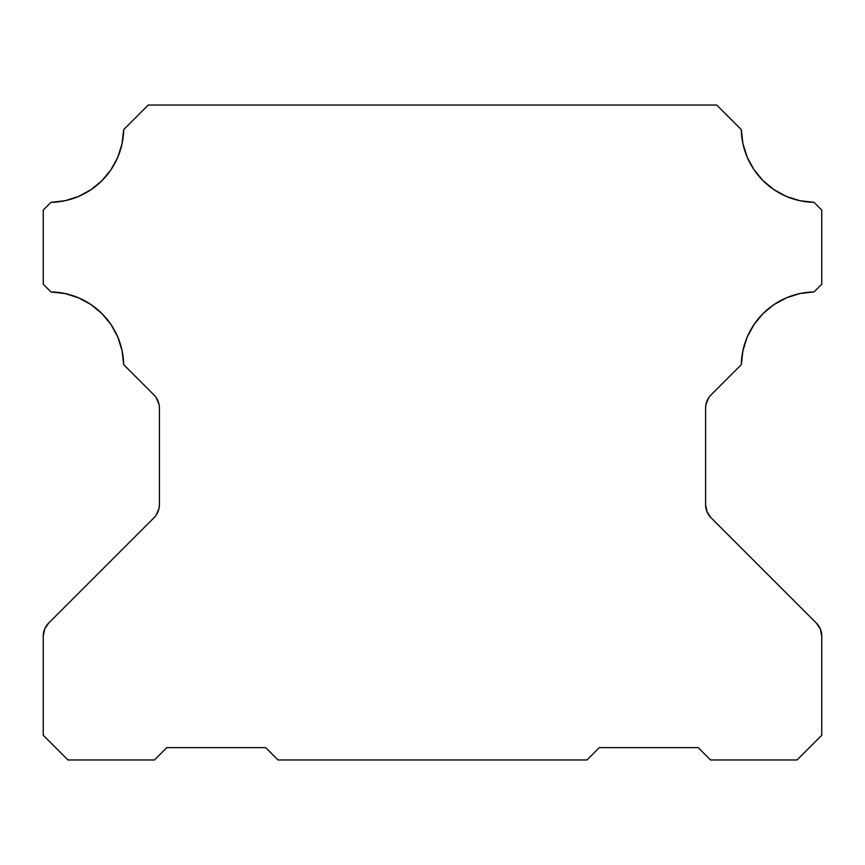 <?xml version="1.0" encoding="UTF-8"?>
<svg xmlns="http://www.w3.org/2000/svg" width="865" height="865" viewBox="0 0 865 865"><rect width="100%" height="100%" fill="white"/><g stroke="black" fill="none" stroke-linecap="round" stroke-linejoin="round"><path stroke-width="1.3" d="M43.25 210.076L50.97 202.345L43.25 210.076L43.25 284.217L43.25 210.076M65.048 293.549L78.574 297.83L65.048 293.549L50.959 291.927L43.25 284.217L50.959 291.927A74.141 74.141 0 0 1 123.684 364.641L153.981 394.937A18.533 18.533 0 0 1 159.409 408.053L159.409 504.63A18.533 18.533 0 0 1 153.981 517.735L48.678 623.038L153.981 517.735M43.25 636.143A18.533 18.533 0 0 1 48.678 623.038L44.656 629.05L43.25 636.143L43.25 735.25L43.25 636.143M166.826 747.609L154.467 759.967L67.967 759.967L43.25 735.25L67.967 759.967L154.467 759.967L166.826 747.609L265.674 747.609L166.826 747.609M278.033 759.967L265.674 747.609L278.033 759.967L586.967 759.967L599.326 747.609L586.967 759.967L278.033 759.967M710.533 759.967L698.174 747.609L599.326 747.609L698.174 747.609L710.533 759.967L797.033 759.967L710.533 759.967M708.716 397.749L705.948 404.431L705.591 408.053L705.591 504.63L707.008 511.723L711.019 517.735L816.322 623.038A18.533 18.533 0 0 1 821.75 636.143L821.75 735.25L797.033 759.967L821.75 735.25L821.75 636.143L820.344 629.05L816.322 623.038L711.019 517.735A18.533 18.533 0 0 1 705.591 504.63L705.591 408.053A18.533 18.533 0 0 1 711.019 394.937L741.316 364.641L711.019 394.937M821.75 284.217L814.041 291.927L821.75 284.217L821.75 210.076L821.75 284.217M753.999 169.702L747.219 157.246L753.999 169.702L763.016 180.644L773.959 189.662L786.415 196.442L799.941 200.723L814.03 202.345L821.75 210.076L814.03 202.345A74.141 74.141 0 0 1 741.316 129.642L716.717 105.033L148.283 105.033L123.684 129.642A74.141 74.141 0 0 1 50.97 202.345L65.059 200.723L78.585 196.442L91.041 189.662L101.983 180.644L111.001 169.702L117.781 157.246L111.001 169.702M153.981 394.937L123.684 364.641L122.052 350.552L117.781 337.036L111.001 324.57L101.983 313.627L91.041 304.61L78.574 297.83M157.992 511.723L156.284 514.935L159.052 508.252L159.409 504.63L159.409 408.053M763.016 313.627L753.999 324.57L747.219 337.036L742.949 350.552L741.316 364.641A74.141 74.141 0 0 1 814.041 291.927L799.952 293.549L786.426 297.83L773.959 304.61L763.016 313.627L773.959 304.61M117.781 157.246L122.052 143.731L123.684 129.642L148.283 105.033L716.717 105.033L741.316 129.642L742.949 143.731L747.219 157.246L742.949 143.731M156.284 397.749L159.052 404.431L157.992 400.96M705.948 508.252L705.591 504.63"/></g></svg>
